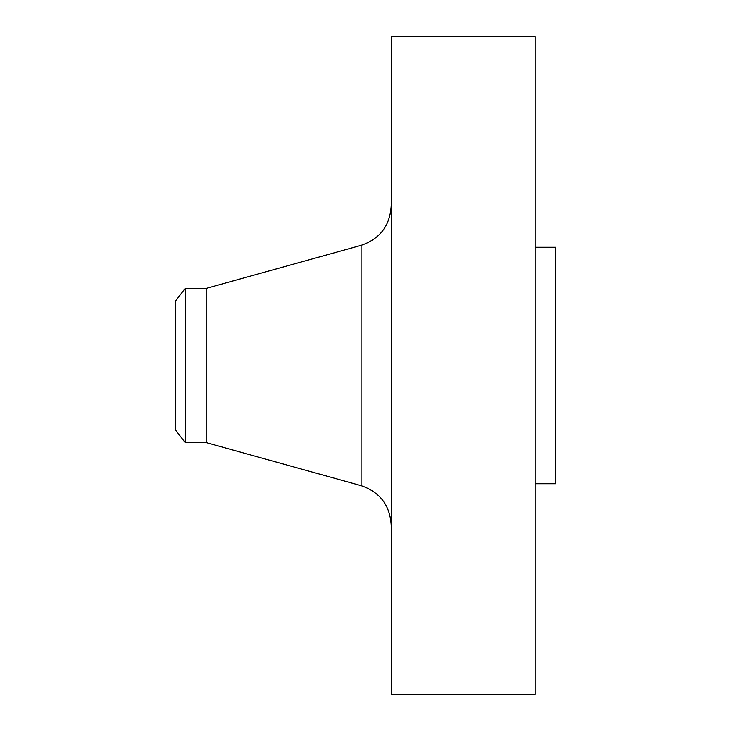 <?xml version="1.0" encoding="UTF-8"?>
<svg xmlns="http://www.w3.org/2000/svg" width="731" height="731" viewBox="0 0 731 731"><rect width="100%" height="100%" fill="white"/><g stroke="black" fill="none" stroke-linecap="round" stroke-linejoin="round"><path stroke-width="1.1" d="M185.19 288.398L175.33 301.254L175.33 429.746L185.19 442.602L206.169 442.602L206.169 288.398L185.19 288.398L185.19 442.602M391.195 365.5L391.195 694.45L535.11 694.45L535.11 36.55L391.195 36.55L391.195 365.5M535.11 247.279L555.67 247.279L555.67 483.721L535.11 483.721M206.16 442.602L361.087 485.631L361.087 245.369C379.974 238.891 390.016 225.687 391.195 205.749M206.16 288.398L361.087 245.369M361.087 485.631C379.974 492.109 390.016 505.313 391.195 525.251"/></g></svg>
